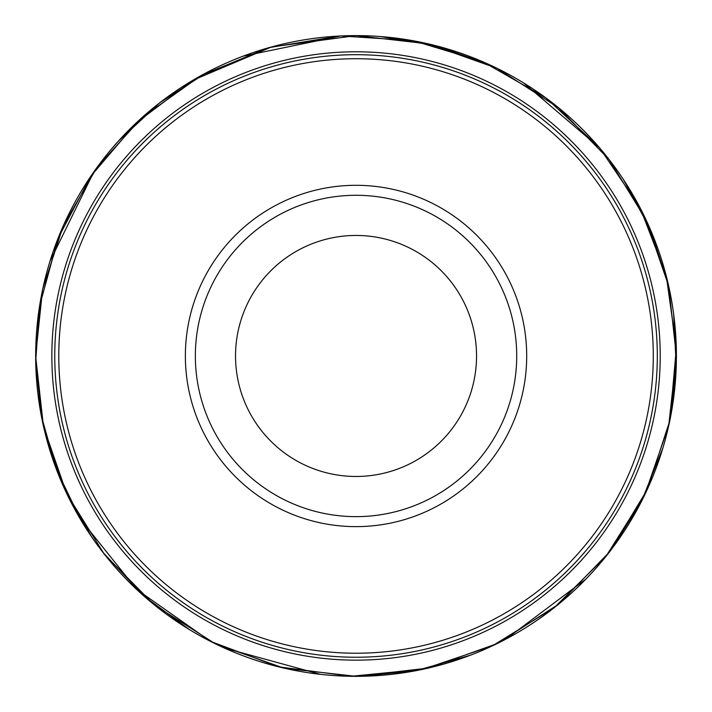 <?xml version="1.0" encoding="UTF-8"?>
<svg xmlns="http://www.w3.org/2000/svg" width="712" height="712" viewBox="0 0 712 712"><rect width="100%" height="100%" fill="white"/><g stroke="black" fill="none" stroke-linecap="round" stroke-linejoin="round"><path stroke-width="1.07" d="M41.349 416.022L35.68 355.964A320.364 320.364 0 0 1 516.218 78.525A320.364 320.364 0 0 1 516.218 633.413A320.364 320.364 0 0 1 35.671 355.964A320.364 320.364 0 0 1 356.036 35.609A320.364 320.364 0 0 1 676.391 355.964A320.364 320.364 0 0 1 356.036 676.329A320.364 320.364 0 0 1 35.671 355.964A320.347 320.347 0 0 1 516.209 78.534A320.347 320.347 0 0 1 516.209 633.395A320.347 320.347 0 0 1 35.68 355.964L40.611 299.912M93.913 207.45L93.406 208.358M54.762 355.964A301.265 301.265 0 0 0 506.668 616.877A301.265 301.265 0 0 0 506.668 95.061A301.265 301.265 0 0 0 54.762 355.964M93.913 504.479L93.406 503.571M618.149 207.45L618.666 208.358M618.149 504.479L618.666 503.571M58.785 355.964A297.251 297.251 0 0 0 504.657 613.397A297.251 297.251 0 0 0 504.657 98.541A297.251 297.251 0 0 0 58.785 355.964M185.369 355.964A170.666 170.666 0 0 0 441.369 503.767A170.666 170.666 0 0 0 441.369 208.171A170.666 170.666 0 0 0 185.369 355.964A170.666 170.666 0 0 0 441.369 503.767A170.666 170.666 0 0 0 441.369 208.171A170.666 170.666 0 0 0 185.369 355.964M235.53 355.964A120.506 120.506 0 0 0 416.289 460.326A120.506 120.506 0 0 0 416.289 251.603A120.506 120.506 0 0 0 235.53 355.964M195.355 355.964A160.681 160.681 0 0 1 436.376 216.813A160.681 160.681 0 0 1 436.376 495.116A160.681 160.681 0 0 1 195.355 355.964A160.681 160.681 0 0 0 436.376 495.116A160.681 160.681 0 0 0 436.376 216.813A160.681 160.681 0 0 0 195.355 355.964M356.036 51.789A304.175 304.175 0 0 1 619.458 508.057A304.175 304.175 0 0 1 92.605 508.057A304.175 304.175 0 0 1 356.036 51.789M49.92 261.491L93.761 171.993M118.415 141.092L159.675 102.831L207.005 72.375M243.068 56.177L340.647 35.974M380.181 36.508L435.708 45.666L488.77 64.391M523.676 82.966L599.451 147.687M623.249 179.246L650.056 228.73L668.025 283.189M673.632 313.947L676.24 366.03L670.366 417.846M662.836 448.195L641.485 501.408L611.626 549.112M585.896 579.123L506.196 638.958M470.205 655.298L416.066 670.659L360.076 676.311M320.587 674.362L224.467 648.071M189.49 629.639L144.171 596.273L102.884 552.307M91.643 536.884L64.053 487.8L45.479 434.649M356.036 35.609L428.375 43.877L496.976 68.272L558.297 107.53L609.169 159.613L645.909 219.563L668.684 286.082L676.391 355.964L668.684 425.847L644.823 494.644L606.054 556.268L554.372 607.55L492.437 645.837L423.462 669.155L350.998 676.293L278.801 666.877L210.592 641.414L136.731 589.5L80.287 519.048L56.355 469.208L41.349 415.995L35.716 361.002L39.614 305.849L58.17 238.03L91.065 175.9L136.731 122.437L192.961 80.216L271.503 46.956L356.036 35.609M35.6 355.964L43.485 426.622L66.759 493.799L104.272 554.194L154.175 604.826L215.585 643.977L284.248 668.257L356.614 676.4L428.953 667.99L497.528 643.47L558.787 604.096L609.579 551.907L647.279 489.589L669.93 420.374L676.364 347.839L666.254 275.722L640.124 207.744L599.317 147.42L545.944 97.873L482.763 61.659L413.031 40.646L340.354 35.92L268.495 47.722L201.158 75.445L141.813 117.667L96.912 167.462L63.359 225.517L42.613 289.277L35.6 355.964"/></g></svg>
